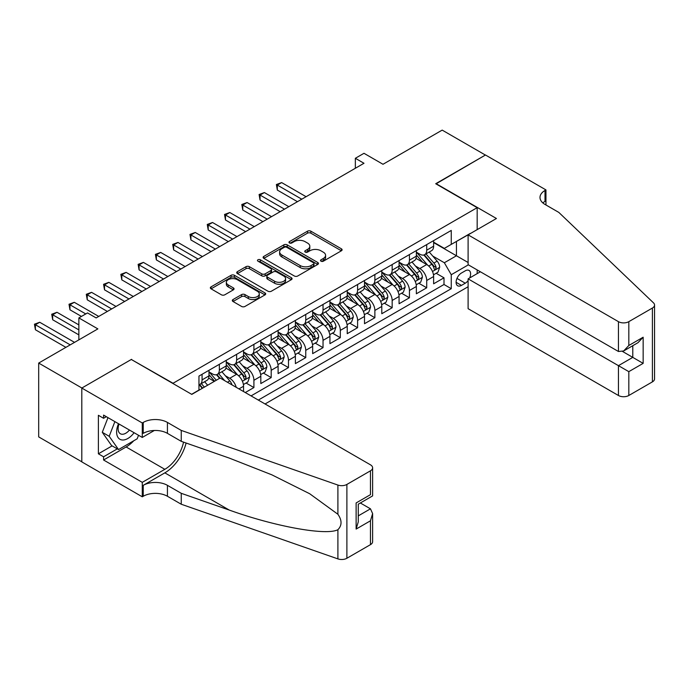 <?xml version="1.0" encoding="UTF-8"?>
<svg xmlns="http://www.w3.org/2000/svg" width="689" height="689" viewBox="0 0 689 689"><rect width="100%" height="100%" fill="white"/><g stroke="black" fill="none" stroke-linecap="round" stroke-linejoin="round"><path stroke-width="1.03" d="M321.014 261.183A1.679 0.973 0 0 0 323.382 261.183L341.408 250.779A2.403 1.387 0 0 0 342.106 249.797A2.403 1.387 0 0 0 341.408 248.815L310.877 231.194A2.403 1.387 0 0 0 307.483 231.194L289.458 241.598A1.679 0.973 0 0 0 288.967 242.278A1.679 0.973 0 0 0 289.458 242.967A1.679 0.973 0 0 0 291.835 242.967L294.169 241.624A7.674 4.435 0 0 1 305.02 241.624L307.57 243.088A7.674 4.435 0 0 1 309.817 246.223A7.674 4.435 0 0 1 307.57 249.358L305.236 250.701A1.679 0.973 0 0 0 304.745 251.39A1.679 0.973 0 0 0 305.236 252.071A1.679 0.973 0 0 0 307.613 252.071L309.947 250.727A7.674 4.435 0 0 1 320.798 250.727L323.339 252.2A7.674 4.435 0 0 1 325.587 255.326A7.674 4.435 0 0 1 323.339 258.461L321.014 259.813A1.679 0.973 0 0 0 320.514 260.494A1.679 0.973 0 0 0 321.014 261.183L321.014 259.813M233.02 299.543A2.403 1.387 0 0 0 232.314 300.525A2.403 1.387 0 0 0 233.02 301.506L241.589 306.45A2.403 1.387 0 0 0 244.974 306.45L264.989 294.892A2.403 1.387 0 0 0 265.696 293.91A2.403 1.387 0 0 0 264.989 292.937L234.458 275.307A2.403 1.387 0 0 0 231.065 275.307L211.058 286.865A2.403 1.387 0 0 0 210.352 287.838A2.403 1.387 0 0 0 211.058 288.82L221.402 294.797A2.403 1.387 0 0 0 224.795 294.797L233.356 289.854A2.403 1.387 0 0 0 234.062 288.872A2.403 1.387 0 0 0 233.356 287.89L228.231 284.927A6.416 3.703 0 0 1 226.345 282.309A6.416 3.703 0 0 1 230.307 278.89A6.416 3.703 0 0 1 237.3 279.691L257.402 291.292A6.416 3.703 0 0 1 259.279 293.91A6.416 3.703 0 0 1 255.318 297.338A6.416 3.703 0 0 1 248.324 296.537L244.974 294.599A2.403 1.387 0 0 0 241.589 294.599L233.02 299.543L233.02 301.506M131.565 359.624L173.042 383.265L477.176 207.673L435.706 183.73L485.383 155.051L442.183 130.109L382.998 164.275L363.99 153.302L355.352 158.289L363.99 163.276L96.141 317.922L87.503 312.935L78.865 317.922L78.865 339.866M131.565 359.322L81.888 388.01L38.687 363.069L97.872 328.894L78.865 317.922M294.341 275.996A2.403 1.387 0 0 0 297.726 275.996L317.741 264.438A2.403 1.387 0 0 0 318.447 263.456A2.403 1.387 0 0 0 317.741 262.483L287.21 244.853A2.403 1.387 0 0 0 283.825 244.853L263.809 256.411A2.403 1.387 0 0 0 263.103 257.385A2.403 1.387 0 0 0 263.809 258.366L294.341 275.996M258.625 261.544A1.679 0.973 0 0 1 260.33 261.777L260.33 259.787L291.369 277.71A2.403 1.387 0 0 1 292.076 278.683A2.403 1.387 0 0 1 291.369 279.665L271.354 291.223A2.403 1.387 0 0 1 267.961 291.223L237.429 273.593L237.429 271.638A2.403 1.387 0 0 0 236.723 272.611A2.403 1.387 0 0 0 237.429 273.593M237.429 271.638L245.999 266.686A2.403 1.387 0 0 1 249.392 266.686L261.768 273.834A2.403 1.387 0 0 0 265.162 273.834L270.846 270.562A2.403 1.387 0 0 0 271.544 269.58A2.403 1.387 0 0 0 270.846 268.598L257.953 261.157A1.679 0.973 0 0 1 257.462 260.468A1.679 0.973 0 0 1 258.496 259.572A1.679 0.973 0 0 1 260.33 259.787M81.802 461.785L38.687 436.895L38.687 363.069M245.275 392.549L253.914 387.562L246.051 383.024M242.666 365.799L246.998 368.305A9.775 5.641 60 0 1 253.914 380.276L260.821 376.289L260.821 383.566L271.19 377.581L263.327 373.042M259.942 355.825L264.283 358.332A9.775 5.641 60 0 1 271.19 370.303L278.106 366.307L278.106 373.593L288.476 367.607L280.612 363.069M277.219 345.844L281.56 348.35A9.775 5.641 60 0 1 288.476 360.321L295.383 356.334L295.383 363.611L305.752 357.625L297.889 353.087M294.504 335.87L298.845 338.377A9.775 5.641 60 0 1 305.752 350.348L312.668 346.352L312.668 353.638L323.038 347.652L315.174 343.113M311.781 325.888L316.122 328.395A9.775 5.641 60 0 1 323.038 340.366L329.945 336.378L329.945 343.665L340.314 337.679L332.451 333.14M329.066 315.915L333.407 318.421A9.775 5.641 60 0 1 340.314 330.393L347.23 326.405L347.23 333.683L357.6 327.697L349.736 323.158M346.343 305.942L350.684 308.439A9.775 5.641 60 0 1 357.6 320.419L364.507 316.423L364.507 323.709L374.876 317.724L367.013 313.185M363.628 295.96L367.96 298.466A9.775 5.641 60 0 1 374.876 310.438L381.792 306.45L381.792 313.728L392.162 307.742L384.298 303.203M380.905 285.987L385.246 288.493A9.775 5.641 60 0 1 392.162 300.464L399.069 296.468L399.069 303.754L409.438 297.769L401.575 293.23M398.19 276.005L402.522 278.511A9.775 5.641 60 0 1 409.438 290.482L416.354 286.495L416.354 293.781L426.715 287.795L426.715 280.509A9.775 5.641 -120 0 0 419.808 268.538L415.467 266.032M418.852 283.248L426.715 287.795M214.339 381.37L208.664 378.097M243.544 391.55L243.544 386.262A9.775 5.641 -120 0 0 236.628 374.291L225.949 368.124M236.224 387.321A9.775 5.641 60 0 0 229.721 378.278L225.381 375.772M260.821 376.289A9.775 5.641 -120 0 0 253.914 364.317L243.226 358.142M278.106 366.307A9.775 5.641 -120 0 0 271.19 354.335L260.511 348.169M295.383 356.334A9.775 5.641 -120 0 0 288.476 344.362L277.788 338.187M312.668 346.352A9.775 5.641 -120 0 0 305.752 334.38L295.064 328.214M329.945 336.378A9.775 5.641 -120 0 0 323.038 324.407L312.35 318.232M347.23 326.405A9.775 5.641 -120 0 0 340.314 314.425L329.626 308.259M364.507 316.423A9.775 5.641 -120 0 0 357.6 304.452L346.911 298.285M381.792 306.45A9.775 5.641 -120 0 0 374.876 294.479L364.188 288.303M399.069 296.468A9.775 5.641 -120 0 0 392.162 284.497L381.473 278.33M416.354 286.495A9.775 5.641 -120 0 0 409.438 274.523L398.75 268.348M469.674 277.951A7.579 4.375 120 0 0 469.045 270.458A7.579 4.375 120 0 0 465.256 270.829L461.449 273.025A7.579 4.375 120 0 0 456.506 279.7A7.579 4.375 120 0 0 457.668 285.771A7.579 4.375 120 0 0 461.449 285.401L465.256 283.205A7.579 4.375 120 0 0 468.107 280.604M265.058 403.969L468.107 286.745M477.176 207.673L477.176 229.626M477.176 269.933L477.176 273.628M258.323 400.076L451.261 288.691L451.261 274.722L444.345 262.75L432.752 256.058M191.62 394.297L198.957 390.052L198.957 376.082L451.261 230.427L451.261 244.388L470.268 233.614M468.365 264.843L451.261 274.722M208.982 371.896L212.436 373.894A9.775 5.641 60 0 0 217.328 374.377L224.244 370.381A9.775 5.641 -120 0 0 226.268 365.911L226.268 360.321M226.268 361.923L229.721 363.913A9.775 5.641 60 0 0 234.604 364.395L241.52 360.407A9.775 5.641 -120 0 0 243.544 355.929L243.544 350.348M243.544 351.941L246.998 353.939A9.775 5.641 60 0 0 251.89 354.422L258.797 350.434A9.775 5.641 -120 0 0 260.821 345.956L260.821 340.366M260.821 341.968L264.283 343.957A9.775 5.641 60 0 0 269.166 344.448L276.082 340.452A9.775 5.641 -120 0 0 278.106 335.982L278.106 330.393M278.106 331.986L281.56 333.984A9.775 5.641 60 0 0 286.452 334.466L293.359 330.479A9.775 5.641 -120 0 0 295.383 326L295.383 320.411M295.383 322.013L298.845 324.011A9.775 5.641 60 0 0 303.728 324.493L310.644 320.497A9.775 5.641 -120 0 0 312.668 316.027L312.668 310.438M312.668 312.031L316.122 314.029A9.775 5.641 60 0 0 321.014 314.511L327.921 310.524A9.775 5.641 -120 0 0 329.945 306.045L329.945 300.464M329.945 302.058L333.407 304.056A9.775 5.641 60 0 0 338.29 304.538L345.206 300.55A9.775 5.641 -120 0 0 347.23 296.072L347.23 290.482M347.23 292.084L350.684 294.074A9.775 5.641 60 0 0 355.576 294.565L362.483 290.569A9.775 5.641 -120 0 0 364.507 286.099L364.507 280.509M364.507 282.102L367.96 284.101A9.775 5.641 60 0 0 372.852 284.583L379.768 280.595A9.775 5.641 -120 0 0 381.792 276.117L381.792 270.527M381.792 272.129L385.246 274.119A9.775 5.641 60 0 0 390.129 274.61L397.045 270.613A9.775 5.641 -120 0 0 399.069 266.143L399.069 260.554M399.069 262.147L402.522 264.145A9.775 5.641 60 0 0 407.414 264.628L414.322 260.64A9.775 5.641 -120 0 0 416.354 256.162L416.354 250.581M251.063 395.891L444 284.497L444 277.813L433.631 283.799L433.631 276.522A9.775 5.641 -120 0 0 426.715 264.542L416.035 258.375M416.354 252.174L419.808 254.172A9.775 5.641 -120 0 0 424.691 254.654A9.775 5.641 -120 0 0 426.715 250.176L426.715 244.595M424.691 254.654L431.607 250.658A9.775 5.641 -120 0 0 433.631 246.188L433.631 240.599M202.075 374.291L202.075 379.88A9.775 5.641 60 0 1 200.043 384.35A9.775 5.641 60 0 1 198.957 384.746M200.043 384.35L206.958 380.362A9.775 5.641 -120 0 0 208.982 375.884L208.982 370.303M219.352 364.309L219.352 369.898A9.775 5.641 60 0 1 217.328 374.377M236.628 354.335L236.628 359.925A9.775 5.641 60 0 1 234.604 364.395M253.914 344.362L253.914 349.943A9.775 5.641 60 0 1 251.89 354.422M271.19 334.38L271.19 339.97A9.775 5.641 60 0 1 269.166 344.448M288.476 324.407L288.476 329.997A9.775 5.641 60 0 1 286.452 334.466M305.752 314.425L305.752 320.015A9.775 5.641 60 0 1 303.728 324.493M323.038 304.452L323.038 310.041A9.775 5.641 60 0 1 321.014 314.511M340.314 294.479L340.314 300.059A9.775 5.641 60 0 1 338.29 304.538M357.6 284.497L357.6 290.086A9.775 5.641 60 0 1 355.576 294.565M374.876 274.523L374.876 280.113A9.775 5.641 60 0 1 372.852 284.583M392.162 264.542L392.162 270.131A9.775 5.641 60 0 1 390.129 274.61M409.438 254.568L409.438 260.158A9.775 5.641 60 0 1 407.414 264.628M409.438 290.482L409.438 297.769M392.162 300.464L392.162 307.742M374.876 310.438L374.876 317.724M357.6 320.419L357.6 327.697M340.314 330.393L340.314 337.679M323.038 340.366L323.038 347.652M305.752 350.348L305.752 357.625M288.476 360.321L288.476 367.607M271.19 370.303L271.19 377.581M253.914 380.276L253.914 387.562M444.345 262.75L456.445 255.765L456.445 241.4L470.268 233.416M433.631 242.597L468.107 262.5M433.631 242.201L444.345 248.384L451.261 244.388M355.352 158.289L355.352 168.271M436.137 273.275L444 277.813M444 284.497L451.261 288.691M321.677 261.415L323.339 260.459A7.674 4.435 0 0 0 325.587 257.324L325.587 255.326M309.817 246.223L309.817 248.221A7.674 4.435 0 0 1 307.57 251.356L305.907 252.312M341.374 250.796L310.877 233.183A2.403 1.387 0 0 0 307.483 233.183L290.129 243.2M317.715 264.455L287.21 246.843A2.403 1.387 0 0 0 283.825 246.843L263.835 258.384M313.504 264.145A1.679 0.973 0 0 0 313.995 263.456A1.679 0.973 0 0 0 313.504 262.776L286.702 247.299A1.679 0.973 0 0 0 284.333 247.299L281.87 248.72A7.674 4.435 0 0 0 279.622 251.855A7.674 4.435 0 0 0 281.87 254.99L300.189 265.566A7.674 4.435 0 0 0 311.049 265.566L313.504 264.145L313.504 266.135A1.679 0.973 0 0 0 313.995 265.454L313.995 263.456M279.622 251.855L279.622 253.845A7.674 4.435 0 0 0 281.87 256.98L281.87 254.99M313.504 266.135L311.049 267.556A7.674 4.435 0 0 1 300.189 267.556L281.87 256.98M237.464 273.611L245.999 268.684L245.999 266.686M271.544 269.58L271.544 271.578A2.403 1.387 0 0 1 270.846 272.551L265.162 275.833A2.403 1.387 0 0 1 261.768 275.833L249.392 268.684A2.403 1.387 0 0 0 245.999 268.684M260.33 261.777L291.335 279.682M274.618 281.258A6.416 3.703 0 0 0 281.612 282.059A6.416 3.703 0 0 0 285.573 278.64A6.416 3.703 0 0 0 283.696 276.013L276.616 271.931A2.403 1.387 0 0 0 273.223 271.931L267.539 275.212A2.403 1.387 0 0 0 266.832 276.186A2.403 1.387 0 0 0 267.539 277.167L274.618 281.258L274.618 283.257A6.416 3.703 0 0 0 281.612 284.057A6.416 3.703 0 0 0 285.573 280.63L285.573 278.64M266.832 276.186L266.832 278.184A2.403 1.387 0 0 0 267.539 279.166L267.539 277.167M274.618 283.257L267.539 279.166M259.279 293.91L259.279 295.908A6.416 3.703 0 0 1 255.318 299.336A6.416 3.703 0 0 1 248.324 298.526L244.974 296.597A2.403 1.387 0 0 0 241.589 296.597L233.054 301.524M226.345 282.309L226.345 284.307A6.416 3.703 0 0 0 228.231 286.925L228.231 284.927M233.33 289.871L228.231 286.925M264.964 294.909L234.458 277.305A2.403 1.387 0 0 0 231.065 277.305L211.084 288.837M433.484 274.808L437.954 272.224L439.677 267.237A6.477 3.738 -120 0 0 437.153 261.157L429.264 252.019M427.68 265.179L418.318 254.336A18.698 10.791 -120 0 0 416.354 252.277M422.546 262.139L417.31 256.067A15.52 8.957 -120 0 0 416.354 255.025M306.097 196.701L281.646 182.585L277.331 185.083L277.331 190.069L297.459 201.688M423.813 255.008L431.796 264.249A6.477 3.738 60 0 1 434.104 268.71L434.578 269.477L435.457 269.356L436.18 267.513A6.477 3.738 -120 0 0 433.872 263.052L425.974 253.914M424.286 254.852L432.864 264.791A3.299 1.903 60 0 1 433.7 266.083L436.18 267.513M277.331 190.069L276.375 184.531L301.782 199.199M276.375 184.531L281.646 182.585M118.508 423.718A15.881 9.172 120 0 0 122.237 439.995A15.881 9.172 120 0 0 134.088 432.709M119.042 424.028A10.878 6.279 120 0 0 120.368 433.76A10.878 6.279 120 0 0 121.962 434.251A10.878 6.279 120 0 0 129.463 430.039M138.541 435.284L137.18 438.79L118.525 449.564L111.609 445.576L102.282 432.304L107.975 417.637M118.525 449.564L109.198 436.292L114.882 421.625M102.282 432.304L109.198 436.292M480.371 271.776L468.107 278.864L468.107 308.689L618.446 395.495L618.446 365.661L632.786 357.376L632.786 345.689M468.107 278.864L628.816 371.647L628.816 395.495L652.405 381.87L652.405 308.043A7.329 4.229 0 0 0 654.55 305.046A7.329 4.229 0 0 0 653.491 302.859L558.831 212.419L545.008 204.435A17.104 9.879 180 0 1 539.995 197.45A17.104 9.879 180 0 1 545.008 190.465L545.955 189.914L485.469 154.999L435.965 183.885M435.965 183.584L496.442 218.499L468.107 234.863L618.446 321.66A7.329 4.229 0 0 0 628.816 321.66L652.405 308.043M545.955 189.914L545.955 204.383L545.438 204.685M468.107 234.863L468.107 264.697L618.446 351.493L618.446 321.66M654.55 305.046L654.55 378.881A7.329 4.229 180 0 1 652.405 381.87M628.816 395.495A7.329 4.229 180 0 1 618.446 395.495M542.846 202.91A17.104 9.879 180 0 1 545.008 201.395L545.008 190.465M622.598 351.493L643.156 363.37L628.816 371.647M628.816 321.66L628.816 345.508L623.631 350.977L618.446 351.493M628.816 345.508L643.156 337.222L637.971 342.7L623.631 350.977M220.127 378.028L370.467 464.825A7.329 4.229 -0 0 1 372.62 467.822A7.329 4.229 -0 0 1 370.467 470.82L346.886 484.436L346.886 558.262A7.329 4.229 180 0 1 337.903 558.891L181.25 504.236L167.427 496.261A17.104 9.879 -0 0 0 143.234 496.261L142.278 496.803L81.802 461.888L81.802 388.053L131.306 359.477L191.792 394.392L220.127 378.028M181.25 504.236L181.25 493.315L229.282 510.075C275.195 526.62 326.491 535.887 337.903 529.695C342.071 525.44 342.071 520.29 337.903 514.261L309.723 493.763L271.802 474.807L229.282 458.09L181.25 441.33L167.427 433.355A17.104 9.879 -0 0 0 143.234 433.355L143.234 422.426L142.278 422.977L81.802 388.053M181.25 441.33L181.25 430.41L167.427 422.426A17.104 9.879 -0 0 0 143.234 422.426M229.282 510.075L164.835 472.861L143.234 485.332A17.104 9.879 -0 0 1 167.427 485.332L181.25 493.315M370.467 544.646L370.467 520.798L372.62 513.572L372.62 541.649A7.329 4.229 180 0 1 370.467 544.646L346.886 558.262M337.903 514.261L337.903 485.065L181.25 430.41M133.744 440.779A27.491 15.873 -60 0 1 126.121 446.972L103.574 459.994L103.574 456.798L117.311 448.866M106.339 416.69L103.574 418.292L98.389 415.295L98.389 453.81L103.574 456.798M103.574 418.292L103.574 415.097L142.278 437.446L142.278 422.977M142.278 496.803L142.278 482.343L164.835 469.321A27.491 15.873 120 0 0 183.55 442.14M103.574 459.994L142.278 482.343M360.347 502.987L370.467 508.826L372.62 513.572M164.835 472.861A31.832 18.379 120 0 0 186.116 443.036M154.345 430.479L142.278 437.446M337.903 485.065A7.329 4.229 -0 0 0 346.886 484.436M98.389 453.81L112.126 445.869M370.467 520.798L356.127 529.083L358.271 521.857L358.271 504.184L372.62 495.899L372.62 467.822M356.127 529.083L356.127 502.944C358.926 504.555 358.926 504.555 356.127 502.944L370.467 494.659C373.266 496.278 373.266 496.278 370.467 494.659L370.467 470.82M416.208 284.781L420.669 282.206L422.4 277.219A6.477 3.738 -120 0 0 419.877 271.139L411.979 261.992M410.394 275.152L401.032 264.309A18.698 10.791 -120 0 0 399.069 262.259M405.261 272.112L400.025 266.049A15.52 8.957 -120 0 0 399.069 265.007M288.82 206.683L264.369 192.558L260.046 195.056L260.046 200.043L280.182 211.669M406.536 264.981L414.52 274.231A6.477 3.738 60 0 1 416.828 278.692L417.301 279.458L418.171 279.329L418.903 277.495A6.477 3.738 -120 0 0 416.595 273.033L408.698 263.887M407.001 264.834L415.588 274.765A3.299 1.903 60 0 1 416.414 276.056L418.903 277.495M260.046 200.043L259.098 194.505L284.497 209.172M259.098 194.505L264.369 192.558M398.922 294.763L403.392 292.179L405.115 287.192A6.477 3.738 -120 0 0 402.591 281.112L394.702 271.974M393.118 285.134L383.756 274.291A18.698 10.791 -120 0 0 381.792 272.233M387.985 282.085L382.748 276.022A15.52 8.957 -120 0 0 381.792 274.98M271.535 216.656L247.084 202.54L242.769 205.029L242.769 210.024L262.897 221.643M389.251 274.954L397.234 284.204A6.477 3.738 60 0 1 399.551 288.665L400.016 289.432L400.895 289.311L401.618 287.468A6.477 3.738 -120 0 0 399.31 283.007L391.412 273.869M389.724 274.808L398.302 284.746A3.299 1.903 60 0 1 399.138 286.03L401.618 287.468M242.769 210.024L241.813 204.487L267.22 219.154M241.813 204.487L247.084 202.54M381.646 304.736L386.107 302.161L387.838 297.166A6.477 3.738 -120 0 0 385.315 291.085L377.417 281.947M375.841 295.107L366.47 284.264A18.698 10.791 -120 0 0 364.507 282.214M370.699 292.067L365.463 286.004A15.52 8.957 -120 0 0 364.507 284.962M254.258 226.629L229.807 212.513L225.484 215.011L225.484 219.998L245.62 231.625M371.974 284.936L379.958 294.177A6.477 3.738 60 0 1 382.266 298.638L382.739 299.414L383.609 299.284L384.341 297.441A6.477 3.738 -120 0 0 382.033 292.98L374.136 283.842M372.439 284.781L381.026 294.72A3.299 1.903 60 0 1 381.852 296.012L384.341 297.441M225.484 219.998L224.536 214.46L249.935 229.127M224.536 214.46L229.807 212.513M364.36 314.709L368.83 312.134L370.553 307.148A6.477 3.738 -120 0 0 368.038 301.067L360.14 291.921M358.556 305.081L349.194 294.246A18.698 10.791 -120 0 0 347.23 292.188M353.423 302.04L348.186 295.977A15.52 8.957 -120 0 0 347.23 294.935M236.982 236.611L212.522 222.495L208.207 224.984L208.207 229.98L228.335 241.598M354.689 294.909L362.681 304.159A6.477 3.738 60 0 1 364.989 308.62L365.454 309.387L366.333 309.266L367.056 307.423A6.477 3.738 -120 0 0 364.748 302.962L356.859 293.815M355.162 294.763L363.74 304.693A3.299 1.903 60 0 1 364.576 305.985L367.056 307.423M208.207 229.98L207.26 224.442L232.658 239.1M207.26 224.442L212.522 222.495M347.084 324.691L351.545 322.107L353.276 317.121A6.477 3.738 -120 0 0 350.753 311.04L342.855 301.903M341.279 315.062L331.909 304.219A18.698 10.791 -120 0 0 329.945 302.161M336.137 312.022L330.901 305.959A15.52 8.957 -120 0 0 329.945 304.917M219.696 246.584L195.245 232.469L190.922 234.966L190.922 239.953L211.058 251.571M337.412 304.891L345.396 314.132A6.477 3.738 60 0 1 347.704 318.594L348.178 319.36L349.047 319.24L349.779 317.396A6.477 3.738 -120 0 0 347.471 312.935L339.574 303.797M337.877 304.736L346.464 314.675A3.299 1.903 60 0 1 347.29 315.967L349.779 317.396M190.922 239.953L189.975 234.415L215.373 249.082M189.975 234.415L195.245 232.469M329.798 334.665L334.268 332.089L335.991 327.103A6.477 3.738 -120 0 0 333.476 321.022L325.578 311.876M323.994 325.036L314.632 314.193A18.698 10.791 -120 0 0 312.668 312.143M318.861 321.996L313.624 315.932A15.52 8.957 -120 0 0 312.668 314.89M202.42 256.566L177.969 242.45L173.645 244.939L173.645 249.926L193.773 261.553M320.127 314.864L328.119 324.114A6.477 3.738 60 0 1 330.427 328.575L330.892 329.342L331.771 329.221L332.503 327.378A6.477 3.738 -120 0 0 330.186 322.917L322.297 313.771M320.6 314.718L329.178 324.648A3.299 1.903 60 0 1 330.014 325.94L332.503 327.378M173.645 249.926L172.698 244.388L198.096 259.055M172.698 244.388L177.969 242.45M312.522 344.646L316.983 342.063L318.714 337.076A6.477 3.738 -120 0 0 316.191 330.996L308.293 321.858M306.717 335.018L297.355 324.174A18.698 10.791 -120 0 0 295.383 322.116M301.584 331.969L296.339 325.906A15.52 8.957 -120 0 0 295.383 324.863M185.134 266.54L160.683 252.424L156.369 254.921L156.369 259.908L176.496 271.526M302.85 324.846L310.834 334.087A6.477 3.738 60 0 1 313.142 338.549L313.616 339.315L314.494 339.195L315.217 337.352A6.477 3.738 -120 0 0 312.909 332.89L305.012 323.752M303.315 324.691L311.902 334.63A3.299 1.903 60 0 1 312.728 335.913L315.217 337.352M156.369 259.908L155.413 254.37L180.819 269.037M155.413 254.37L160.683 252.424M295.245 354.62L299.706 352.045L301.438 347.049A6.477 3.738 -120 0 0 298.914 340.969L291.016 331.831M289.432 344.991L280.07 334.148A18.698 10.791 -120 0 0 278.106 332.098M284.299 341.951L279.062 335.887A15.52 8.957 -120 0 0 278.106 334.845M167.858 276.513L143.407 262.397L139.083 264.895L139.083 269.881L159.211 281.508M285.565 334.82L293.557 344.069A6.477 3.738 60 0 1 295.865 348.531L296.339 349.297L297.209 349.168L297.941 347.334A6.477 3.738 -120 0 0 295.633 342.872L287.735 333.726M286.038 334.665L294.616 344.603A3.299 1.903 60 0 1 295.452 345.895L297.941 347.334M139.083 269.881L138.136 264.343L163.534 279.011M138.136 264.343L143.407 262.397M277.96 364.593L282.43 362.018L284.152 357.031A6.477 3.738 -120 0 0 281.629 350.951L273.74 341.804M272.155 354.973L262.793 344.13A18.698 10.791 -120 0 0 260.821 342.071M267.022 351.924L261.786 345.861A15.52 8.957 -120 0 0 260.821 344.819M150.572 286.495L126.121 272.379L121.807 274.868L121.807 279.863L141.934 291.481M268.288 344.793L276.272 354.043A6.477 3.738 60 0 1 278.58 358.504L279.054 359.27L279.932 359.15L280.656 357.307A6.477 3.738 -120 0 0 278.347 352.846L270.45 343.708M268.762 344.646L277.34 354.577A3.299 1.903 60 0 1 278.167 355.868L280.656 357.307M121.807 279.863L120.851 274.325L146.257 288.984M120.851 274.325L126.121 272.379M260.683 374.575L265.144 372L266.876 367.004A6.477 3.738 -120 0 0 264.352 360.924L256.454 351.786M254.87 364.946L245.508 354.103A18.698 10.791 -120 0 0 243.544 352.053M249.737 361.906L244.5 355.843A15.52 8.957 -120 0 0 243.544 354.801M133.296 296.468L108.845 282.352L104.521 284.85L104.521 289.836L124.657 301.463M251.011 354.775L258.995 364.016A6.477 3.738 60 0 1 261.303 368.477L261.777 369.244L262.647 369.123L263.379 367.28A6.477 3.738 -120 0 0 261.071 362.819L253.173 353.681M251.476 354.62L260.054 364.559A3.299 1.903 60 0 1 260.89 365.85L263.379 367.28M104.521 289.836L103.574 284.299L128.972 298.966M103.574 284.299L108.845 282.352M243.398 384.548L247.868 381.973L249.59 376.986A6.477 3.738 -120 0 0 247.067 370.906L239.178 361.759M237.593 374.919L228.231 364.085A18.698 10.791 -120 0 0 226.268 362.026M232.46 371.879L227.224 365.816A15.52 8.957 -120 0 0 226.268 364.774M116.01 306.45L91.559 292.334L87.245 294.823L87.245 299.81L107.372 311.437M233.726 364.748L241.71 373.998A6.477 3.738 60 0 1 244.018 378.459L244.492 379.226L245.37 379.105L246.094 377.262A6.477 3.738 -120 0 0 243.785 372.801L235.888 363.654M234.2 364.602L242.778 374.532A3.299 1.903 60 0 1 243.613 375.824L246.094 377.262M87.245 299.81L86.289 294.281L111.696 308.939M86.289 294.281L91.559 292.334M231.978 384.867A6.477 3.738 -120 0 0 229.79 380.879L221.892 371.741M216.294 380.242L210.946 374.058A18.698 10.791 -120 0 0 208.982 372M214.623 381.215L209.938 375.789A15.52 8.957 -120 0 0 208.982 374.747M98.734 316.423L74.283 302.307L69.959 304.805L69.959 309.792L81.448 316.423M224.674 380.655L218.611 373.636M216.914 374.575L219.98 378.123M216.449 374.73L219.576 378.347M69.959 309.792L69.012 304.254L85.772 313.934M69.012 304.254L74.283 302.307M207.656 385.237L204.616 381.715M78.865 324.907L56.998 312.281L52.683 314.778L52.683 319.765L78.865 334.88M204.366 387.132L201.334 383.609M199.638 384.548L202.695 388.096M199.164 384.703L202.299 388.329M52.683 319.765L51.727 314.227L78.865 329.893M51.727 314.227L56.998 312.281M74.541 342.364L39.721 322.263L35.397 324.752L35.397 329.747L65.903 347.351M35.397 329.747L34.45 324.209L70.218 344.862M34.45 324.209L39.721 322.263M229.721 378.278L236.628 374.291M246.998 368.305L253.914 364.317M264.283 358.332L271.19 354.335M281.56 348.35L288.476 344.362M298.845 338.377L305.752 334.38M316.122 328.395L323.038 324.407M333.407 318.421L340.314 314.425M350.684 308.439L357.6 304.452M367.96 298.466L374.876 294.479M385.246 288.493L392.162 284.497M402.522 278.511L409.438 274.523M419.808 268.538L426.715 264.542M426.715 250.176L433.631 246.188M202.075 379.88L208.982 375.884M219.352 369.898L226.268 365.911M236.628 359.925L243.544 355.929M253.914 349.943L260.821 345.956M271.19 339.97L278.106 335.982M288.476 329.997L295.383 326M305.752 320.015L312.668 316.027M323.038 310.041L329.945 306.045M340.314 300.059L347.23 296.072M357.6 290.086L364.507 286.099M374.876 280.113L381.792 276.117M392.162 270.131L399.069 266.143M409.438 260.158L416.354 256.162M426.715 280.509L433.631 276.522M238.962 388.906L243.544 386.262M456.971 278.416L465.256 283.205M456.092 282.301L461.449 285.401M323.339 260.459L323.339 258.461M305.236 252.071L305.236 250.701M307.57 251.356L307.57 249.358M289.458 242.967L289.458 241.598M307.483 233.183L307.483 231.194M310.877 233.183L310.877 231.194M341.408 250.779L341.408 248.815M263.809 258.366L263.809 256.411M283.825 246.843L283.825 244.853M287.21 246.843L287.21 244.853M317.741 264.438L317.741 262.483M300.189 267.556L300.189 265.566M311.049 267.556L311.049 265.566M249.392 268.684L249.392 266.686M261.768 275.833L261.768 273.834M265.162 275.833L265.162 273.834M270.846 272.551L270.846 270.562M291.369 279.665L291.369 277.71M241.589 296.597L241.589 294.599M244.974 296.597L244.974 294.599M248.324 298.526L248.324 296.537M233.356 289.854L233.356 287.89M211.058 288.82L211.058 286.865M231.065 277.305L231.065 275.307M234.458 277.305L234.458 275.307M264.989 294.892L264.989 292.937M432.494 271.483L439.634 267.366M418.318 254.336L419.205 253.819M433.872 263.052L437.153 261.157M428.713 266.032L431.796 264.249M643.156 337.222L643.156 363.37M167.427 433.355L167.427 422.426M167.427 485.332L167.427 496.261M337.903 558.891L337.903 529.695M143.234 485.332L143.234 496.261M126.121 446.972L164.835 469.321M358.271 515.872L370.467 508.826M415.217 281.465L422.357 277.34M401.032 264.309L401.928 263.801M416.595 273.033L419.877 271.139M411.428 276.013L414.52 274.231M397.941 291.438L405.072 287.322M383.756 274.291L384.643 273.774M399.31 283.007L402.591 281.112M394.151 285.987L397.234 284.204M380.655 301.412L387.795 297.295M366.47 284.264L367.366 283.756M382.033 292.98L385.315 291.085M376.866 295.969L379.958 294.177M363.379 311.394L370.51 307.268M349.194 294.246L350.081 293.729M364.748 302.962L368.038 301.067M359.589 305.942L362.681 304.159M346.093 321.367L353.233 317.25M331.909 304.219L332.804 303.703M347.471 312.935L350.753 311.04M342.304 315.915L345.396 314.132M328.817 331.349L335.956 327.223M314.632 314.193L315.519 313.684M330.186 322.917L333.476 321.022M325.027 325.897L328.119 324.114M311.531 341.322L318.671 337.205M297.355 324.174L298.242 323.658M312.909 332.89L316.191 330.996M307.75 335.87L310.834 334.087M294.255 351.295L301.394 347.178M280.07 334.148L280.957 333.64M295.633 342.872L298.914 340.969M290.465 345.852L293.557 344.069M276.969 361.277L284.109 357.152M262.793 344.13L263.68 343.613M278.347 352.846L281.629 350.951M273.188 355.825L276.272 354.043M259.693 371.25L266.832 367.134M245.508 354.103L246.404 353.586M261.071 362.819L264.352 360.924M255.903 365.799L258.995 364.016M242.407 381.232L249.547 377.107M228.231 364.085L229.118 363.568M243.785 372.801L247.067 370.906M238.627 375.781L241.71 373.998M210.946 374.058L211.842 373.541M227.43 382.24L229.79 380.879"/></g></svg>
